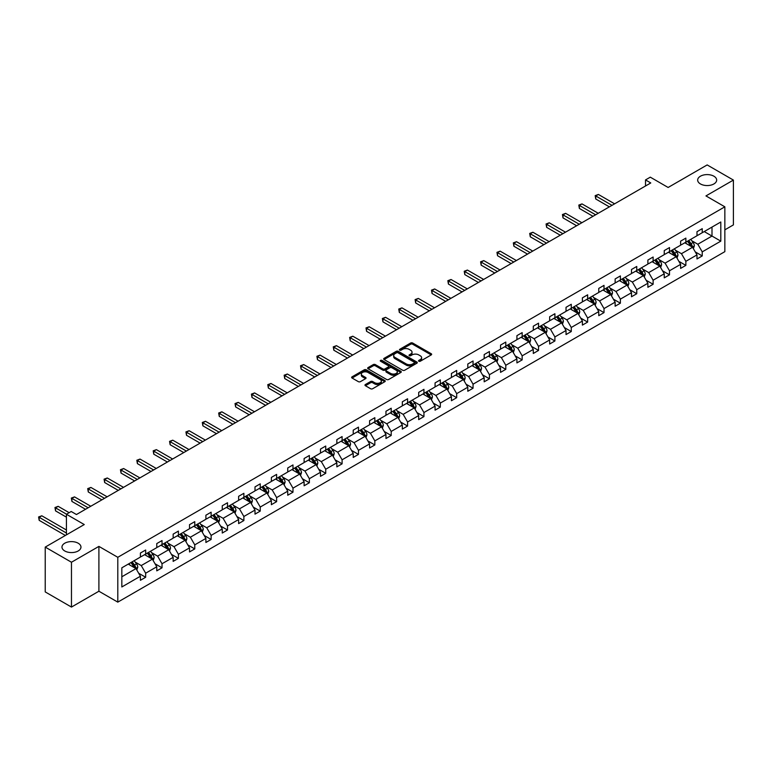<?xml version="1.0" encoding="UTF-8"?>
<svg xmlns="http://www.w3.org/2000/svg" width="772" height="772" viewBox="0 0 772 772"><rect width="100%" height="100%" fill="white"/><g stroke="black" fill="none" stroke-linecap="round" stroke-linejoin="round"><path stroke-width="1.16" d="M78.184 543.218A9.496 5.481 0 0 0 67.83 542.031A9.496 5.481 0 0 0 61.972 547.097A9.496 5.481 0 0 0 64.751 550.967A9.496 5.481 0 0 0 75.096 552.163A9.496 5.481 0 0 0 80.963 547.097A9.496 5.481 0 0 0 78.184 543.218M713.878 176.199A9.496 5.481 0 0 0 703.533 175.012A9.496 5.481 0 0 0 697.666 180.079A9.496 5.481 0 0 0 700.455 183.948A9.496 5.481 0 0 0 710.8 185.145A9.496 5.481 0 0 0 716.667 180.079A9.496 5.481 0 0 0 713.878 176.199M418.829 361.238A1.023 0.589 0 0 0 420.277 361.238L431.22 354.917A1.457 0.84 0 0 0 431.644 354.329A1.457 0.84 0 0 0 431.22 353.73L412.682 343.029A1.457 0.84 0 0 0 410.617 343.029L399.674 349.349A1.023 0.589 0 0 0 401.112 350.179L402.53 349.359A4.661 2.692 0 0 1 409.121 349.359L410.665 350.256A4.661 2.692 0 0 1 412.036 352.157A4.661 2.692 0 0 1 410.665 354.058L409.257 354.879A1.023 0.589 0 0 0 410.694 355.709L412.113 354.888A4.661 2.692 0 0 1 418.704 354.888L420.248 355.786A4.661 2.692 0 0 1 421.618 357.687A4.661 2.692 0 0 1 420.248 359.588L418.829 360.408A1.023 0.589 0 0 0 418.829 361.238L418.829 360.408M724.85 229.844L733.4 224.903L733.4 180.079L707.162 164.928L668.127 187.471L650.294 177.164L645.517 179.924L645.517 185.984M71.468 607.072L98.903 591.227L98.903 546.393L71.468 562.238L71.468 607.072L45.23 591.921L45.23 547.097L84.264 524.555L66.431 514.258L66.431 534.851M71.468 562.238L45.23 547.097M365.397 384.533A1.457 0.84 0 0 0 364.973 385.132A1.457 0.84 0 0 0 365.397 385.72L370.599 388.731A1.457 0.84 0 0 0 372.664 388.731L384.813 381.706A1.457 0.84 0 0 0 385.247 381.117A1.457 0.84 0 0 0 384.813 380.519L366.275 369.817A1.457 0.84 0 0 0 364.22 369.817L352.061 376.832A1.457 0.84 0 0 0 351.636 377.431A1.457 0.84 0 0 0 352.061 378.019L358.343 381.648A1.457 0.84 0 0 0 360.408 381.648L365.61 378.647A1.457 0.84 0 0 0 366.034 378.048A1.457 0.84 0 0 0 365.61 377.46L362.493 375.655A3.899 2.248 0 0 1 361.354 374.073A3.899 2.248 0 0 1 363.757 371.988A3.899 2.248 0 0 1 368.003 372.48L380.21 379.525A3.899 2.248 0 0 1 381.349 381.117A3.899 2.248 0 0 1 378.946 383.192A3.899 2.248 0 0 1 374.7 382.709L372.664 381.532A1.457 0.84 0 0 0 370.599 381.532L365.397 384.533L365.397 385.72M66.431 514.258L71.207 511.498L76.447 514.528L650.767 182.954L645.517 179.924M98.903 546.393L117.798 557.297L724.85 206.819L724.85 251.653L117.798 602.131L117.798 557.297M733.4 180.079L705.955 195.914L724.85 206.819M402.637 370.232A1.457 0.84 0 0 0 404.692 370.232L416.851 363.216A1.457 0.84 0 0 0 417.276 362.618A1.457 0.84 0 0 0 416.851 362.029L398.313 351.318A1.457 0.84 0 0 0 396.248 351.318L384.099 358.343A1.457 0.84 0 0 0 383.665 358.932A1.457 0.84 0 0 0 384.099 359.53L402.637 370.232M380.953 361.46A1.023 0.589 0 0 1 381.986 361.605L381.986 360.389L400.832 371.274A1.457 0.84 0 0 1 401.257 371.872A1.457 0.84 0 0 1 400.832 372.461L388.683 379.477A1.457 0.84 0 0 1 386.618 379.477L368.08 368.775L373.281 365.793L373.281 364.587L368.08 367.588A1.457 0.84 0 0 0 367.655 368.176A1.457 0.84 0 0 0 368.08 368.775L368.08 367.588M373.281 365.793A1.457 0.84 0 0 1 375.337 365.793L375.337 364.587A1.457 0.84 0 0 0 373.281 364.587M375.337 364.587L382.864 368.929A1.457 0.84 0 0 0 384.919 368.929L388.374 366.932A1.457 0.84 0 0 0 388.798 366.333A1.457 0.84 0 0 0 388.374 365.745L380.538 361.219A1.023 0.589 0 0 1 381.986 360.389M121.831 567.816L140.407 557.085L140.407 553.032L145.657 550.002L145.657 554.064L156.774 547.637L156.774 543.575L162.024 540.554L162.024 544.607L173.15 538.19L173.15 534.127L178.4 531.097L178.4 535.16L189.516 528.733L189.516 524.68L194.766 521.65L194.766 525.703L205.892 519.286L205.892 515.223L211.132 512.193L211.132 516.256L222.259 509.838L222.259 505.776L227.508 502.746L227.508 506.808L238.625 500.381L238.625 496.319L243.875 493.298L243.875 497.351L255.001 490.934L255.001 486.871L260.241 483.841L260.241 487.904L271.368 481.477L271.368 477.424L276.617 474.394L276.617 478.447L287.734 472.03L287.734 467.967L292.984 464.937L292.984 469L304.11 462.582L304.11 458.52L309.36 455.49L309.36 459.552L320.476 453.125L320.476 449.072L325.726 446.042L325.726 450.095L336.853 443.678L336.853 439.615L342.092 436.585L342.092 440.648L353.219 434.221L353.219 430.168L358.469 427.138L358.469 431.191L369.585 424.774L369.585 420.711L374.835 417.681L374.835 421.744L385.961 415.326L385.961 411.264L391.201 408.234L391.201 412.296L402.328 405.869L402.328 401.816L407.577 398.786L407.577 402.839L418.694 396.422L418.694 392.359L423.944 389.329L423.944 393.392L435.07 386.965L435.07 382.912L440.31 379.882L440.31 383.945L451.437 377.518L451.437 373.455L456.686 370.425L456.686 374.488L467.803 368.07L467.803 364.008L473.053 360.978L473.053 365.04L484.179 358.613L484.179 354.56L489.429 351.53L489.429 355.583L500.546 349.166L500.546 345.103L505.795 342.073L505.795 346.136L516.922 339.709L516.922 335.656L522.162 332.626L522.162 336.688L533.288 330.262L533.288 326.199L538.538 323.178L538.538 327.232L549.654 320.814L549.654 316.752L554.904 313.721L554.904 317.784L566.03 311.357L566.03 307.304L571.27 304.274L571.27 308.327L582.397 301.91L582.397 297.847L587.646 294.817L587.646 298.88L598.763 292.463L598.763 288.4L604.013 285.37L604.013 289.432L615.139 283.006L615.139 278.953L620.389 275.922L620.389 279.975L631.506 273.558L631.506 269.496L636.755 266.465L636.755 270.528L647.882 264.101L647.882 260.048L653.122 257.018L653.122 261.071L664.248 254.654L664.248 250.591L669.498 247.561L669.498 251.624L680.614 245.206L680.614 241.144L685.864 238.114L685.864 242.176L696.991 235.75L696.991 231.696L702.231 228.666L702.231 232.719L720.807 221.998L720.807 241.144L702.231 251.865L702.231 255.928L696.991 258.958L696.991 254.895L685.864 261.322L685.864 265.375L680.614 268.405L680.614 264.352L669.498 270.769L669.498 274.832L664.248 277.862L664.248 273.799L653.122 280.217L653.122 284.279L647.882 287.309L647.882 283.247L636.755 289.674L636.755 293.727L631.506 296.757L631.506 292.704L620.389 299.121L620.389 303.184L615.139 306.214L615.139 302.151L604.013 308.578L604.013 312.631L598.763 315.661L598.763 311.598L587.646 318.025L587.646 322.088L582.397 325.108L582.397 321.055L571.27 327.473L571.27 331.535L566.03 334.565L566.03 330.503L554.904 336.93L554.904 340.983L549.654 344.013L549.654 339.96L538.538 346.377L538.538 350.44L533.288 353.47L533.288 349.407L522.162 355.834L522.162 359.887L516.922 362.917L516.922 358.855L505.795 365.281L505.795 369.344L500.546 372.365L500.546 368.312L489.429 374.729L489.429 378.791L484.179 381.822L484.179 377.759L473.053 384.186L473.053 388.239L467.803 391.269L467.803 387.216L456.686 393.633L456.686 397.696L451.437 400.726L451.437 396.663L440.31 403.08L440.31 407.143L435.07 410.173L435.07 406.111L423.944 412.537L423.944 416.59L418.694 419.621L418.694 415.568L407.577 421.985L407.577 426.048L402.328 429.078L402.328 425.015L391.201 431.442L391.201 435.495L385.961 438.525L385.961 434.472L374.835 440.889L374.835 444.952L369.585 447.982L369.585 443.919L358.469 450.337L358.469 454.399L353.219 457.429L353.219 453.367L342.092 459.794L342.092 463.847L336.853 466.877L336.853 462.824L325.726 469.241L325.726 473.304L320.476 476.334L320.476 472.271L309.36 478.698L309.36 482.751L304.11 485.781L304.11 481.718L292.984 488.145L292.984 492.208L287.734 495.238L287.734 491.175L276.617 497.593L276.617 501.655L271.368 504.685L271.368 500.623L260.241 507.05L260.241 511.103L255.001 514.133L255.001 510.08L243.875 516.497L243.875 520.56L238.625 523.59L238.625 519.527L227.508 525.954L227.508 530.007L222.259 533.037L222.259 528.974L211.132 535.401L211.132 539.464L205.892 542.484L205.892 538.431L194.766 544.849L194.766 548.911L189.516 551.941L189.516 547.879L178.4 554.306L178.4 558.359L173.15 561.389L173.15 557.336L162.024 563.753L162.024 567.816L156.774 570.846L156.774 566.783L145.657 573.2L145.657 577.263L140.407 580.293L140.407 576.23L121.831 586.961L121.831 567.816M144.605 554.663L152.374 559.15L141.247 565.567L135.177 562.064M141.247 565.567L145.657 573.2M152.374 559.15L156.774 566.783M140.407 556.12L141.247 556.602L145.657 554.064M160.972 545.215L168.74 549.703L157.613 556.12L151.544 552.617M157.613 556.12L162.024 563.753M168.74 549.703L173.15 557.336M156.774 546.673L157.613 547.155L162.024 544.607M177.348 535.768L185.116 540.246L173.989 546.673L167.91 543.16M173.989 546.673L178.4 554.306M185.116 540.246L189.516 547.879M173.15 537.216L173.989 537.698L178.4 535.16M193.714 526.311L201.482 530.798L190.356 537.216L184.286 533.713M190.356 537.216L194.766 544.849M201.482 530.798L205.892 538.431M189.516 527.768L190.356 528.251L194.766 525.703M210.09 516.864L217.849 521.341L206.732 527.768L200.652 524.256M206.732 527.768L211.132 535.401M217.849 521.341L222.259 528.974M205.892 518.311L206.732 518.803L211.132 516.256M226.457 507.407L234.225 511.894L223.098 518.311L217.029 514.808M223.098 518.311L227.508 525.954M234.225 511.894L238.625 519.527M222.259 508.864L223.098 509.346L227.508 506.808M242.823 497.959L250.591 502.447L239.465 508.864L233.395 505.361M239.465 508.864L243.875 516.497M250.591 502.447L255.001 510.08M238.625 499.416L239.465 499.899L243.875 497.351M259.199 488.512L266.958 492.99L255.841 499.416L249.761 495.904M255.841 499.416L260.241 507.05M266.958 492.99L271.368 500.623M255.001 489.959L255.841 490.452L260.241 487.904M275.565 479.055L283.334 483.542L272.207 489.959L266.137 486.457M272.207 489.959L276.617 497.593M283.334 483.542L287.734 491.175M271.368 480.512L272.207 480.995L276.617 478.447M291.932 469.608L299.7 474.085L288.574 480.512L282.504 477.009M288.574 480.512L292.984 488.145M299.7 474.085L304.11 481.718M287.734 471.065L288.574 471.547L292.984 469M308.308 460.151L316.066 464.638L304.95 471.065L298.87 467.552M304.95 471.065L309.36 478.698M316.066 464.638L320.476 472.271M304.11 461.608L304.95 462.09L309.36 459.552M324.674 450.703L332.442 455.19L321.316 461.608L315.246 458.105M321.316 461.608L325.726 469.241M332.442 455.19L336.853 462.824M320.476 452.16L321.316 452.643L325.726 450.095M341.041 441.256L348.809 445.733L337.692 452.16L331.613 448.648M337.692 452.16L342.092 459.794M348.809 445.733L353.219 453.367M336.853 442.703L337.692 443.196L342.092 440.648M357.417 431.799L365.185 436.286L354.058 442.703L347.989 439.2M354.058 442.703L358.469 450.337M365.185 436.286L369.585 443.919M353.219 433.256L354.058 433.739L358.469 431.191M373.783 422.352L381.551 426.829L370.425 433.256L364.355 429.753M370.425 433.256L374.835 440.889M381.551 426.829L385.961 434.472M369.585 423.809L370.425 424.291L374.835 421.744M390.159 412.895L397.918 417.382L386.801 423.809L380.721 420.296M386.801 423.809L391.201 431.442M397.918 417.382L402.328 425.015M385.961 414.352L386.801 414.834L391.201 412.296M406.526 403.447L414.294 407.934L403.167 414.352L397.097 410.849M403.167 414.352L407.577 421.985M414.294 407.934L418.694 415.568M402.328 404.904L403.167 405.387L407.577 402.839M422.892 394L430.66 398.477L419.534 404.904L413.464 401.392M419.534 404.904L423.944 412.537M430.66 398.477L435.07 406.111M418.694 395.447L419.534 395.94L423.944 393.392M439.268 384.543L447.027 389.03L435.91 395.447L429.83 391.944M435.91 395.447L440.31 403.08M447.027 389.03L451.437 396.663M435.07 386L435.91 386.483L440.31 383.945M455.634 375.095L463.403 379.583L452.276 386L446.206 382.497M452.276 386L456.686 393.633M463.403 379.583L467.803 387.216M451.437 376.553L452.276 377.035L456.686 374.488M472.001 365.648L479.769 370.126L468.643 376.553L462.573 373.04M468.643 376.553L473.053 384.186M479.769 370.126L484.179 377.759M467.803 367.096L468.643 367.578L473.053 365.04M488.377 356.191L496.145 360.678L485.019 367.096L478.939 363.593M485.019 367.096L489.429 374.729M496.145 360.678L500.546 368.312M484.179 357.648L485.019 358.131L489.429 355.583M504.743 346.744L512.511 351.221L501.385 357.648L495.315 354.136M501.385 357.648L505.795 365.281M512.511 351.221L516.922 358.855M500.546 348.191L501.385 348.683L505.795 346.136M521.119 337.287L528.878 341.774L517.761 348.191L511.682 344.688M517.761 348.191L522.162 355.834M528.878 341.774L533.288 349.407M516.922 338.744L517.761 339.226L522.162 336.688M537.486 327.839L545.254 332.327L534.127 338.744L528.058 335.241M534.127 338.744L538.538 346.377M545.254 332.327L549.654 339.96M533.288 329.297L534.127 329.779L538.538 327.232M553.852 318.392L561.62 322.87L550.494 329.297L544.424 325.784M550.494 329.297L554.904 336.93M561.62 322.87L566.03 330.503M549.654 319.84L550.494 320.322L554.904 317.784M570.228 308.935L577.987 313.422L566.87 319.84L560.79 316.337M566.87 319.84L571.27 327.473M577.987 313.422L582.397 321.055M566.03 310.392L566.87 310.875L571.27 308.327M586.595 299.488L594.363 303.965L583.236 310.392L577.167 306.889M583.236 310.392L587.646 318.025M594.363 303.965L598.763 311.598M582.397 300.935L583.236 301.427L587.646 298.88M602.961 290.031L610.729 294.518L599.603 300.935L593.533 297.432M599.603 300.935L604.013 308.578M610.729 294.518L615.139 302.151M598.763 291.488L599.603 291.97L604.013 289.432M619.337 280.583L627.096 285.071L615.979 291.488L609.899 287.985M615.979 291.488L620.389 299.121M627.096 285.071L631.506 292.704M615.139 282.041L615.979 282.523L620.389 279.975M635.703 271.136L643.472 275.614L632.345 282.041L626.275 278.528M632.345 282.041L636.755 289.674M643.472 275.614L647.882 283.247M631.506 272.584L632.345 273.076L636.755 270.528M652.079 261.679L659.838 266.166L648.721 272.584L642.642 269.081M648.721 272.584L653.122 280.217M659.838 266.166L664.248 273.799M647.882 263.136L648.721 263.619L653.122 261.071M668.446 252.232L676.214 256.709L665.088 263.136L659.018 259.633M665.088 263.136L669.498 270.769M676.214 256.709L680.614 264.352M664.248 253.689L665.088 254.171L669.498 251.624M684.812 242.775L692.581 247.262L681.454 253.689L675.384 250.176M681.454 253.689L685.864 261.322M692.581 247.262L696.991 254.895M680.614 244.232L681.454 244.714L685.864 242.176M704.228 231.571L711.996 236.058L697.83 244.232L691.751 240.729M697.83 244.232L702.231 251.865M720.807 241.144L711.996 236.058L711.996 227.084L720.807 221.998M98.903 591.227L117.798 602.131M696.991 234.785L697.83 235.267L702.231 232.719M121.831 576.781L135.997 568.597L128.239 564.12M135.997 568.597L140.407 576.23M695.254 251.894L702.231 255.928M678.887 261.351L685.864 265.375M662.521 270.798L669.498 274.832M646.145 280.255L653.122 284.279M629.778 289.703L636.755 293.727M613.402 299.15L620.389 303.184M597.036 308.607L604.013 312.631M580.669 318.054L587.646 322.088M564.293 327.502L571.27 331.535M547.927 336.959L554.904 340.983M531.561 346.406L538.538 350.44M515.185 355.863L522.162 359.887M498.818 365.31L505.795 369.344M482.442 374.758L489.429 378.791M466.076 384.215L473.053 388.239M449.709 393.662L456.686 397.696M433.333 403.119L440.31 407.143M416.967 412.566L423.944 416.59M400.6 422.014L407.577 426.048M384.224 431.471L391.201 435.495M367.858 440.918L374.835 444.952M351.482 450.375L358.469 454.399M335.116 459.822L342.092 463.847M318.749 469.27L325.726 473.304M302.373 478.727L309.36 482.751M286.007 488.174L292.984 492.208M269.64 497.622L276.617 501.655M253.264 507.079L260.241 511.103M236.898 516.526L243.875 520.56M220.531 525.983L227.508 530.007M204.155 535.43L211.132 539.464M187.789 544.878L194.766 548.911M171.413 554.335L178.4 558.359M155.047 563.782L162.024 567.816M138.68 573.239L145.657 577.263M419.244 361.383L420.248 360.804A4.661 2.692 0 0 0 421.618 358.893L421.618 357.687M412.036 352.157L412.036 353.364A4.661 2.692 0 0 1 410.665 355.265L409.662 355.853M431.22 353.73L431.22 354.917L412.682 344.235A1.457 0.84 0 0 0 410.617 344.235L400.079 350.324M416.851 362.029L416.851 363.216L398.313 352.534A1.457 0.84 0 0 0 396.248 352.534L384.118 359.54M414.274 363.033A1.023 0.589 0 0 0 414.274 362.203L398.005 352.814A1.023 0.589 0 0 0 396.557 352.814L395.061 353.673A4.661 2.692 0 0 0 393.701 355.574A4.661 2.692 0 0 0 395.061 357.475L406.188 363.901A4.661 2.692 0 0 0 412.779 363.901L414.274 363.033L414.274 364.249A1.023 0.589 0 0 0 414.574 363.834L414.574 362.618M393.701 355.574L393.701 356.789A4.661 2.692 0 0 0 395.061 358.69L395.061 357.475M414.274 364.249L412.779 365.108A4.661 2.692 0 0 1 406.188 365.108L395.061 358.69M375.337 365.793L382.864 370.135A1.457 0.84 0 0 0 384.919 370.135L388.374 368.147A1.457 0.84 0 0 0 388.798 367.549L388.798 366.333M381.986 361.605L400.813 372.471M390.661 373.426A3.899 2.248 0 0 0 394.907 373.918A3.899 2.248 0 0 0 397.31 371.834A3.899 2.248 0 0 0 396.171 370.251L391.867 367.762A1.457 0.84 0 0 0 389.812 367.762L386.357 369.759A1.457 0.84 0 0 0 385.932 370.348A1.457 0.84 0 0 0 386.357 370.946L390.661 373.426L390.661 374.642A3.899 2.248 0 0 0 394.907 375.124A3.899 2.248 0 0 0 397.31 373.05L397.31 371.834M385.932 370.348L385.932 371.564A1.457 0.84 0 0 0 386.357 372.162L386.357 370.946M390.661 374.642L386.357 372.162M381.349 381.117L381.349 382.323A3.899 2.248 0 0 1 378.946 384.408A3.899 2.248 0 0 1 374.7 383.916L372.664 382.748A1.457 0.84 0 0 0 370.599 382.748L365.417 385.739M361.354 374.073L361.354 375.279A3.899 2.248 0 0 0 362.493 376.871L362.493 375.655M365.61 377.46L365.61 378.647L362.493 376.871M384.813 380.519L384.813 381.706L366.275 371.033A1.457 0.84 0 0 0 364.22 371.033L352.08 378.039L352.061 376.832M693.381 248.642L694.346 245.853A3.937 2.268 -120 0 0 693.092 242.505L690.728 239.359M686.511 243.759L685.488 242.389M614.608 203.827L598.377 194.447L595.752 195.963L595.752 198.993L609.369 206.857M692.001 246.924L692.223 246.027A3.937 2.268 -120 0 0 691.094 243.662L688.74 240.517M687.755 241.086L690.342 244.541A2.007 1.158 60 0 1 690.708 245.149L692.223 246.027M687.476 241.24L689.83 244.386A3.937 2.268 60 0 1 690.815 246.239M595.752 198.993L595.183 195.634L611.993 205.342M595.183 195.634L598.377 194.447M677.005 258.099L677.97 255.31A3.937 2.268 -120 0 0 676.716 251.962L674.361 248.816M670.135 253.206L669.112 251.846M598.242 213.275L582.011 203.905L579.386 205.42L579.386 208.45L592.992 216.305M675.625 256.381L675.847 255.474A3.937 2.268 -120 0 0 674.728 253.11L672.364 249.964M671.379 250.533L673.975 253.998A2.007 1.158 60 0 1 674.342 254.606L675.847 255.474M671.109 250.688L673.464 253.834A3.937 2.268 60 0 1 674.448 255.696M579.386 208.45L578.807 205.082L595.617 214.79M578.807 205.082L582.011 203.905M660.639 267.546L661.604 264.757A3.937 2.268 -120 0 0 660.349 261.409L657.995 258.263M653.768 262.654L652.745 261.293M581.876 222.722L565.635 213.352L563.02 214.867L563.02 217.897L576.626 225.752M659.259 265.829L659.481 264.931A3.937 2.268 -120 0 0 658.352 262.557L655.997 259.421M655.013 259.981L657.609 263.445A2.007 1.158 60 0 1 657.966 264.053L659.481 264.931M654.743 260.145L657.097 263.291A3.937 2.268 60 0 1 658.072 265.143M563.02 217.897L562.441 214.539L579.251 224.237M562.441 214.539L565.635 213.352M644.263 276.994L645.228 274.214A3.937 2.268 -120 0 0 643.973 270.866L641.619 267.72M637.392 272.111L636.379 270.75M565.5 232.179L549.268 222.809L546.644 224.324L546.644 227.344L560.26 235.209M642.893 275.276L643.105 274.378A3.937 2.268 -120 0 0 641.986 272.014L639.631 268.868M638.647 269.438L641.233 272.902A2.007 1.158 60 0 1 641.6 273.51L643.105 274.378M638.367 269.592L640.721 272.738A3.937 2.268 60 0 1 641.706 274.6M546.644 227.344L546.065 223.986L562.875 233.694M546.065 223.986L549.268 222.809M627.897 286.451L628.862 283.662A3.937 2.268 -120 0 0 627.607 280.313L625.252 277.167M621.026 281.558L620.003 280.197M549.133 241.626L532.902 232.256L530.277 233.771L530.277 236.801L543.884 244.656M626.517 284.733L626.739 283.826A3.937 2.268 -120 0 0 625.609 281.462L623.255 278.316M622.271 278.885L624.866 282.349A2.007 1.158 60 0 1 625.233 282.957L626.739 283.826M622 279.049L624.355 282.195A3.937 2.268 60 0 1 625.339 284.048M530.277 236.801L529.698 233.434L546.508 243.141M529.698 233.434L532.902 232.256M611.53 295.898L612.495 293.109A3.937 2.268 -120 0 0 611.241 289.761L608.886 286.615M604.659 291.015L603.636 289.645M532.767 251.083L516.526 241.704L513.911 243.219L513.911 246.249L527.517 254.104M610.15 294.18L610.372 293.283A3.937 2.268 -120 0 0 609.243 290.919L606.888 287.773M605.904 288.342L608.5 291.797A2.007 1.158 60 0 1 608.857 292.405L610.372 293.283M605.624 288.496L607.989 291.642A3.937 2.268 60 0 1 608.963 293.495M513.911 246.249L513.332 242.89L530.142 252.598M513.332 242.89L516.526 241.704M595.154 305.355L596.119 302.566A3.937 2.268 -120 0 0 594.865 299.218L592.51 296.072M588.283 300.462L587.26 299.102M516.391 260.531L500.159 251.161L497.535 252.676L497.535 255.706L511.141 263.561M593.784 303.637L593.996 302.73A3.937 2.268 -120 0 0 592.877 300.366L590.522 297.22M589.528 297.789L592.124 301.254A2.007 1.158 60 0 1 592.491 301.862L593.996 302.73M589.258 297.944L591.613 301.09A3.937 2.268 60 0 1 592.597 302.952M497.535 255.706L496.956 252.338L513.766 262.046M496.956 252.338L500.159 251.161M578.788 314.802L579.753 312.013A3.937 2.268 -120 0 0 578.498 308.665L576.144 305.519M571.917 309.91L570.894 308.549M500.024 269.978L483.793 260.608L481.168 262.123L481.168 265.153L494.775 273.008M577.408 313.085L577.63 312.178A3.937 2.268 -120 0 0 576.501 309.813L574.146 306.667M573.162 307.237L575.758 310.701A2.007 1.158 60 0 1 576.124 311.309L577.63 312.178M572.892 307.401L575.246 310.547A3.937 2.268 60 0 1 576.221 312.399M481.168 265.153L480.589 261.795L497.4 271.493M480.589 261.795L483.793 260.608M562.421 324.25L563.386 321.47A3.937 2.268 -120 0 0 562.132 318.112L559.768 314.976M555.551 319.367L554.528 317.996M483.648 279.435L467.417 270.065L464.792 271.57L464.792 274.6L478.408 282.465M561.041 322.532L561.263 321.635A3.937 2.268 -120 0 0 560.134 319.27L557.78 316.124M556.795 316.694L559.382 320.148A2.007 1.158 60 0 1 559.748 320.766L561.263 321.635M556.515 316.848L558.87 319.994A3.937 2.268 60 0 1 559.854 321.856M464.792 274.6L464.223 271.242L481.033 280.95M464.223 271.242L467.417 270.065M546.045 333.707L547.01 330.918A3.937 2.268 -120 0 0 545.756 327.569L543.401 324.423M539.174 328.814L538.152 327.453M467.282 288.882L451.051 279.512L448.426 281.027L448.426 284.057L462.032 291.912M544.665 331.989L544.887 331.082A3.937 2.268 -120 0 0 543.768 328.718L541.404 325.572M540.419 326.141L543.015 329.605A2.007 1.158 60 0 1 543.382 330.213L544.887 331.082M540.149 326.305L542.504 329.451A3.937 2.268 60 0 1 543.488 331.304M448.426 284.057L447.847 280.69L464.657 290.397M447.847 280.69L451.051 279.512M529.679 343.154L530.644 340.365A3.937 2.268 -120 0 0 529.389 337.017L527.035 333.871M522.808 338.271L521.785 336.901M450.916 298.339L434.684 288.96L432.059 290.475L432.059 293.505L445.666 301.36M528.299 341.436L528.521 340.539A3.937 2.268 -120 0 0 527.392 338.175L525.037 335.029M524.053 335.598L526.649 339.053A2.007 1.158 60 0 1 527.006 339.661L528.521 340.539M523.783 335.752L526.137 338.898A3.937 2.268 60 0 1 527.112 340.751M432.059 293.505L431.48 290.147L448.291 299.845M431.48 290.147L434.684 288.96M513.312 352.611L514.277 349.822A3.937 2.268 -120 0 0 513.013 346.474L510.659 343.328M506.432 347.718L505.419 346.358M434.539 307.787L418.308 298.417L415.683 299.932L415.683 302.962L429.3 310.817M511.933 350.893L512.154 349.986A3.937 2.268 -120 0 0 511.025 347.622L508.671 344.476M507.687 345.045L510.273 348.51A2.007 1.158 60 0 1 510.639 349.118L512.154 349.986M507.407 345.2L509.761 348.346A3.937 2.268 60 0 1 510.746 350.208M415.683 302.962L415.104 299.594L431.915 309.302M415.104 299.594L418.308 298.417M496.936 362.058L497.901 359.269A3.937 2.268 -120 0 0 496.647 355.921L494.292 352.775M490.066 357.166L489.043 355.805M418.173 317.234L401.942 307.864L399.317 309.379L399.317 312.409L412.923 320.264M495.556 360.341L495.778 359.434A3.937 2.268 -120 0 0 494.659 357.069L492.295 353.923M491.31 354.493L493.906 357.957A2.007 1.158 60 0 1 494.273 358.565L495.778 359.434M491.04 354.657L493.395 357.803A3.937 2.268 60 0 1 494.379 359.655M399.317 312.409L398.738 309.051L415.548 318.749M398.738 309.051L401.942 307.864M480.57 371.506L481.535 368.717A3.937 2.268 -120 0 0 480.28 365.368L477.926 362.232M473.699 366.623L472.676 365.252M401.807 326.691L385.566 317.311L382.951 318.826L382.951 321.856L396.557 329.721M479.19 369.788L479.412 368.891A3.937 2.268 -120 0 0 478.283 366.526L475.928 363.38M474.944 363.95L477.54 367.404A2.007 1.158 60 0 1 477.897 368.012L479.412 368.891M474.674 364.104L477.028 367.25A3.937 2.268 60 0 1 478.003 369.113M382.951 321.856L382.372 318.498L399.182 328.206M382.372 318.498L385.566 317.311M464.194 380.963L465.159 378.174A3.937 2.268 -120 0 0 463.904 374.825L461.55 371.679M457.323 376.07L456.31 374.709M385.431 336.138L369.199 326.768L366.575 328.283L366.575 331.313L380.191 339.169M462.824 379.245L463.036 378.338A3.937 2.268 -120 0 0 461.917 375.974L459.562 372.828M458.578 373.397L461.164 376.861A2.007 1.158 60 0 1 461.531 377.469L463.036 378.338M458.298 373.561L460.652 376.697A3.937 2.268 60 0 1 461.637 378.56M366.575 331.313L365.996 327.946L382.806 337.653M365.996 327.946L369.199 326.768M447.828 390.41L448.793 387.621A3.937 2.268 -120 0 0 447.538 384.273L445.183 381.127M440.957 385.527L439.934 384.157M369.064 345.586L352.833 336.216L350.208 337.731L350.208 340.761L363.815 348.616M446.448 388.692L446.67 387.795A3.937 2.268 -120 0 0 445.54 385.431L443.186 382.285M442.202 382.854L444.797 386.309A2.007 1.158 60 0 1 445.164 386.917L446.67 387.795M441.931 383.008L444.286 386.154A3.937 2.268 60 0 1 445.261 388.007M350.208 340.761L349.629 337.403L366.439 347.101M349.629 337.403L352.833 336.216M431.461 399.857L432.426 397.078A3.937 2.268 -120 0 0 431.172 393.73L428.807 390.584M424.59 394.974L423.567 393.614M352.688 355.043L336.457 345.673L333.832 347.188L333.832 350.218L347.448 358.073M430.081 398.149L430.303 397.242A3.937 2.268 -120 0 0 429.174 394.878L426.82 391.732M425.835 392.301L428.421 395.766A2.007 1.158 60 0 1 428.788 396.374L430.303 397.242M425.555 392.456L427.92 395.602A3.937 2.268 60 0 1 428.894 397.464M333.832 350.218L333.263 346.85L350.073 356.558M333.263 346.85L336.457 345.673M415.085 409.314L416.05 406.526A3.937 2.268 -120 0 0 414.796 403.177L412.441 400.031M408.214 404.422L407.191 403.061M336.322 364.49L320.09 355.12L317.466 356.635L317.466 359.665L331.072 367.52M413.715 407.597L413.927 406.69A3.937 2.268 -120 0 0 412.808 404.325L410.453 401.179M409.459 401.749L412.055 405.213A2.007 1.158 60 0 1 412.422 405.821L413.927 406.69M409.189 401.913L411.544 405.059A3.937 2.268 60 0 1 412.528 406.912M317.466 359.665L316.887 356.297L333.697 366.005M316.887 356.297L320.09 355.12M398.719 418.762L399.684 415.973A3.937 2.268 -120 0 0 398.429 412.624L396.075 409.478M391.848 413.879L390.825 412.509M319.955 373.947L303.724 364.567L301.099 366.082L301.099 369.113L314.706 376.977M397.339 417.044L397.561 416.147A3.937 2.268 -120 0 0 396.432 413.782L394.077 410.636M393.093 411.206L395.689 414.66A2.007 1.158 60 0 1 396.046 415.268L397.561 416.147M392.823 411.36L395.177 414.506A3.937 2.268 60 0 1 396.152 416.359M301.099 369.113L300.52 365.754L317.331 375.462M300.52 365.754L303.724 364.567M382.352 428.219L383.317 425.43A3.937 2.268 -120 0 0 382.063 422.081L379.699 418.935M375.481 423.326L374.459 421.966M303.579 383.394L287.348 374.024L284.723 375.539L284.723 378.57L298.339 386.425M380.972 426.501L381.194 425.594A3.937 2.268 -120 0 0 380.065 423.23L377.711 420.084M376.726 420.653L379.313 424.118A2.007 1.158 60 0 1 379.679 424.725L381.194 425.594M376.447 420.808L378.801 423.953A3.937 2.268 60 0 1 379.785 425.816M284.723 378.57L284.154 375.202L300.964 384.91M284.154 375.202L287.348 374.024M365.976 437.666L366.941 434.877A3.937 2.268 -120 0 0 365.687 431.529L363.332 428.383M359.105 432.774L358.083 431.413M287.213 392.842L270.982 383.472L268.357 384.987L268.357 388.017L281.963 395.872M364.596 435.948L364.818 435.051A3.937 2.268 -120 0 0 363.699 432.677L361.335 429.541M360.35 430.1L362.946 433.565A2.007 1.158 60 0 1 363.313 434.173L364.818 435.051M360.08 430.265L362.435 433.41A3.937 2.268 60 0 1 363.419 435.263M268.357 388.017L267.778 384.659L284.588 394.357M267.778 384.659L270.982 383.472M349.61 447.113L350.575 444.334A3.937 2.268 -120 0 0 349.32 440.986L346.966 437.84M342.739 442.231L341.716 440.87M270.847 402.299L254.606 392.929L251.99 394.444L251.99 397.464L265.597 405.329M348.23 445.405L348.452 444.498A3.937 2.268 -120 0 0 347.323 442.134L344.968 438.988M343.984 439.558L346.58 443.022A2.007 1.158 60 0 1 346.937 443.63L348.452 444.498M343.714 439.712L346.068 442.858A3.937 2.268 60 0 1 347.043 444.72M251.99 397.464L251.411 394.106L268.222 403.814M251.411 394.106L254.606 392.929M333.234 456.57L334.199 453.782A3.937 2.268 -120 0 0 332.944 450.433L330.59 447.287M326.363 451.678L325.35 450.317M254.47 411.746L238.239 402.376L235.614 403.891L235.614 406.921L249.231 414.776M331.863 454.853L332.076 453.946A3.937 2.268 -120 0 0 330.956 451.581L328.602 448.435M327.618 449.005L330.204 452.469A2.007 1.158 60 0 1 330.57 453.077L332.076 453.946M327.338 449.169L329.692 452.315A3.937 2.268 60 0 1 330.677 454.168M235.614 406.921L235.035 403.553L251.846 413.261M235.035 403.553L238.239 402.376M316.867 466.018L317.832 463.229A3.937 2.268 -120 0 0 316.578 459.88L314.223 456.734M309.997 461.135L308.974 459.765M238.104 421.203L221.873 411.823L219.248 413.338L219.248 416.369L232.855 424.224M315.487 464.3L315.709 463.403A3.937 2.268 -120 0 0 314.58 461.038L312.226 457.892M311.241 458.462L313.837 461.917A2.007 1.158 60 0 1 314.204 462.524L315.709 463.403M310.971 458.616L313.326 461.762A3.937 2.268 60 0 1 314.3 463.615M219.248 416.369L218.669 413.01L235.479 422.718M218.669 413.01L221.873 411.823M300.501 475.475L301.466 472.686A3.937 2.268 -120 0 0 300.212 469.337L297.857 466.192M293.63 470.582L292.607 469.222M221.738 430.651L205.497 421.28L202.882 422.795L202.882 425.826L216.488 433.681M299.121 473.757L299.343 472.85A3.937 2.268 -120 0 0 298.214 470.486L295.859 467.34M294.875 467.909L297.471 471.374A2.007 1.158 60 0 1 297.828 471.981L299.343 472.85M294.595 468.064L296.959 471.209A3.937 2.268 60 0 1 297.934 473.072M202.882 425.826L202.303 422.458L219.113 432.166M202.303 422.458L205.497 421.28M284.125 484.922L285.09 482.133A3.937 2.268 -120 0 0 283.835 478.785L281.481 475.639M277.254 480.03L276.231 478.669M205.362 440.098L189.13 430.728L186.506 432.243L186.506 435.273L200.112 443.128M282.755 483.204L282.967 482.307A3.937 2.268 -120 0 0 281.848 479.933L279.493 476.797M278.499 477.357L281.095 480.821A2.007 1.158 60 0 1 281.462 481.429L282.967 482.307M278.229 477.521L280.583 480.666A3.937 2.268 60 0 1 281.568 482.519M186.506 435.273L185.927 431.915L202.737 441.613M185.927 431.915L189.13 430.728M267.759 494.369L268.724 491.59A3.937 2.268 -120 0 0 267.469 488.242L265.114 485.096M260.888 489.487L259.865 488.126M188.995 449.555L172.764 440.185L170.139 441.7L170.139 444.72L183.746 452.585M266.379 492.652L266.601 491.754A3.937 2.268 -120 0 0 265.471 489.39L263.117 486.244M262.133 486.814L264.728 490.278A2.007 1.158 60 0 1 265.095 490.886L266.601 491.754M261.862 486.968L264.217 490.114A3.937 2.268 60 0 1 265.192 491.976M170.139 444.72L169.56 441.362L186.37 451.07M169.56 441.362L172.764 440.185M251.392 503.827L252.357 501.038A3.937 2.268 -120 0 0 251.103 497.689L248.738 494.543M244.521 498.934L243.498 497.573M172.619 459.002L156.388 449.632L153.763 451.147L153.763 454.177L167.379 462.032M250.012 502.109L250.234 501.202A3.937 2.268 -120 0 0 249.105 498.837L246.75 495.692M245.766 496.261L248.352 499.725A2.007 1.158 60 0 1 248.719 500.333L250.234 501.202M245.486 496.425L247.841 499.571A3.937 2.268 60 0 1 248.825 501.424M153.763 454.177L153.194 450.809L170.004 460.517M153.194 450.809L156.388 449.632M235.016 513.274L235.981 510.485A3.937 2.268 -120 0 0 234.727 507.136L232.372 503.991M228.145 508.391L227.122 507.021M156.253 468.459L140.022 459.079L137.397 460.594L137.397 463.625L151.003 471.48M233.636 511.556L233.858 510.659A3.937 2.268 -120 0 0 232.739 508.294L230.374 505.149M229.39 505.718L231.986 509.173A2.007 1.158 60 0 1 232.353 509.781L233.858 510.659M229.12 505.872L231.475 509.018A3.937 2.268 60 0 1 232.459 510.871M137.397 463.625L136.818 460.266L153.628 469.965M136.818 460.266L140.022 459.079M218.65 522.731L219.615 519.942A3.937 2.268 -120 0 0 218.36 516.593L216.006 513.448M211.779 517.838L210.756 516.478M139.886 477.907L123.655 468.536L121.03 470.052L121.03 473.082L134.637 480.937M217.27 521.013L217.492 520.106A3.937 2.268 -120 0 0 216.363 517.742L214.008 514.596M213.024 515.165L215.62 518.63A2.007 1.158 60 0 1 215.977 519.238L217.492 520.106M212.754 515.32L215.108 518.466A3.937 2.268 60 0 1 216.083 520.328M121.03 473.082L120.451 469.714L137.262 479.422M120.451 469.714L123.655 468.536M202.283 532.178L203.248 529.389A3.937 2.268 -120 0 0 201.984 526.041L199.63 522.895M195.403 527.286L194.39 525.925M123.51 487.354L107.279 477.984L104.654 479.499L104.654 482.529L118.27 490.384M200.903 530.461L201.125 529.553A3.937 2.268 -120 0 0 199.996 527.189L197.642 524.043M196.657 524.613L199.244 528.077A2.007 1.158 60 0 1 199.61 528.685L201.125 529.553M196.377 524.777L198.732 527.923A3.937 2.268 60 0 1 199.716 529.775M104.654 482.529L104.075 479.171L120.886 488.869M104.075 479.171L107.279 477.984M185.907 541.626L186.872 538.837A3.937 2.268 -120 0 0 185.618 535.488L183.263 532.352M179.036 536.743L178.014 535.372M107.144 496.811L90.913 487.441L88.288 488.946L88.288 491.976L101.894 499.841M184.527 539.908L184.749 539.01A3.937 2.268 -120 0 0 183.62 536.646L181.266 533.5M180.281 534.07L182.877 537.524A2.007 1.158 60 0 1 183.244 538.142L184.749 539.01M180.011 534.224L182.366 537.37A3.937 2.268 60 0 1 183.35 539.232M88.288 491.976L87.709 488.618L104.519 498.326M87.709 488.618L90.913 487.441M169.541 551.083L170.506 548.294A3.937 2.268 -120 0 0 169.251 544.945L166.897 541.799M162.67 546.19L161.647 544.829M90.778 506.258L74.537 496.888L71.921 498.403L71.921 501.433L85.528 509.288M168.161 549.365L168.383 548.458A3.937 2.268 -120 0 0 167.254 546.093L164.899 542.948M163.915 543.517L166.511 546.981A2.007 1.158 60 0 1 166.868 547.589L168.383 548.458M163.635 543.681L165.999 546.817A3.937 2.268 60 0 1 166.974 548.68M71.921 501.433L71.342 498.065L88.153 507.773M71.342 498.065L74.537 496.888M153.165 560.53L154.13 557.741A3.937 2.268 -120 0 0 152.875 554.392L150.521 551.247M146.294 555.647L145.281 554.277M69.162 512.685L58.17 506.336L55.545 507.851L55.545 510.881L66.431 517.163M151.794 558.812L152.007 557.915A3.937 2.268 -120 0 0 150.887 555.551L148.533 552.405M147.548 552.974L150.135 556.429A2.007 1.158 60 0 1 150.501 557.037L152.007 557.915M147.269 553.128L149.623 556.274A3.937 2.268 60 0 1 150.608 558.127M55.545 510.881L54.966 507.522L66.537 514.2M54.966 507.522L58.17 506.336M136.798 569.977L137.763 567.198A3.937 2.268 -120 0 0 136.509 563.849L134.154 560.704M129.928 565.094L128.905 563.734M66.431 530.007L41.804 515.793L39.179 517.308L39.179 520.338L65.379 535.459M135.418 568.269L135.64 567.362A3.937 2.268 -120 0 0 134.511 564.998L132.157 561.852M131.172 562.421L133.768 565.886A2.007 1.158 60 0 1 134.135 566.494L135.64 567.362M130.902 562.576L133.257 565.722A3.937 2.268 60 0 1 134.231 567.584M39.179 520.338L38.6 516.97L66.431 533.037M38.6 516.97L41.804 515.793M420.248 360.804L420.248 359.588M409.257 355.709L409.257 354.879M410.665 355.265L410.665 354.058M399.674 350.179L399.674 349.349M410.617 344.235L410.617 343.029M412.682 344.235L412.682 343.029M384.099 359.53L384.099 358.343M396.248 352.534L396.248 351.318M398.313 352.534L398.313 351.318M406.188 365.108L406.188 363.901M412.779 365.108L412.779 363.901M382.864 370.135L382.864 368.929M384.919 370.135L384.919 368.929M388.374 368.147L388.374 366.932M400.832 372.461L400.832 371.274M370.599 382.748L370.599 381.532M372.664 382.748L372.664 381.532M374.7 383.916L374.7 382.709M364.22 371.033L364.22 369.817M366.275 371.033L366.275 369.817M692.301 247.098L694.317 245.93M691.094 243.662L693.092 242.505M688.721 245.033L689.83 244.386M675.925 256.555L677.951 255.387M674.728 253.11L676.716 251.962M672.344 254.48L673.464 253.834M659.558 266.002L661.575 264.835M658.352 262.557L660.349 261.409M655.978 263.937L657.097 263.291M643.182 275.45L645.209 274.282M641.986 272.014L643.973 270.866M639.602 273.385L640.721 272.738M626.816 284.907L628.833 283.739M625.609 281.462L627.607 280.313M623.236 282.832L624.355 282.195M610.449 294.354L612.466 293.186M609.243 290.919L611.241 289.761M606.869 292.289L607.989 291.642M594.073 303.801L596.1 302.643M592.877 300.366L594.865 299.218M590.493 301.736L591.613 301.09M577.707 313.258L579.724 312.091M576.501 309.813L578.498 308.665M574.127 311.193L575.246 310.547M561.341 322.706L563.357 321.538M560.134 319.27L562.132 318.112M557.76 320.641L558.87 319.994M544.964 332.163L546.991 330.995M543.768 328.718L545.756 327.569M541.384 330.088L542.504 329.451M528.598 341.61L530.615 340.442M527.392 338.175L529.389 337.017M525.018 339.545L526.137 338.898M512.232 351.057L514.248 349.899M511.025 347.622L513.013 346.474M508.642 348.992L509.761 348.346M495.856 360.514L497.872 359.347M494.659 357.069L496.647 355.921M492.275 358.449L493.395 357.803M479.489 369.962L481.506 368.794M478.283 366.526L480.28 365.368M475.909 367.897L477.028 367.25M463.113 379.419L465.14 378.251M461.917 375.974L463.904 374.825M459.533 377.344L460.652 376.697M446.747 388.866L448.764 387.698M445.54 385.431L447.538 384.273M443.167 386.801L444.286 386.154M430.38 398.313L432.397 397.155M429.174 394.878L431.172 393.73M426.8 396.248L427.92 395.602M414.004 407.77L416.031 406.603M412.808 404.325L414.796 403.177M410.424 405.705L411.544 405.059M397.638 417.218L399.655 416.05M396.432 413.782L398.429 412.624M394.058 415.153L395.177 414.506M381.272 426.675L383.288 425.507M380.065 423.23L382.063 422.081M377.691 424.6L378.801 423.953M364.895 436.122L366.922 434.954M363.699 432.677L365.687 431.529M361.315 434.057L362.435 433.41M348.529 445.569L350.546 444.402M347.323 442.134L349.32 440.986M344.949 443.504L346.068 442.858M332.153 455.026L334.18 453.859M330.956 451.581L332.944 450.433M328.573 452.952L329.692 452.315M315.787 464.474L317.803 463.306M314.58 461.038L316.578 459.88M312.206 462.409L313.326 461.762M299.42 473.921L301.437 472.763M298.214 470.486L300.212 469.337M295.84 471.856L296.959 471.209M283.044 483.378L285.071 482.21M281.848 479.933L283.835 478.785M279.464 481.313L280.583 480.666M266.678 492.825L268.695 491.658M265.471 489.39L267.469 488.242M263.098 490.76L264.217 490.114M250.311 502.282L252.328 501.115M249.105 498.837L251.103 497.689M246.731 500.208L247.841 499.571M233.935 511.73L235.962 510.562M232.739 508.294L234.727 507.136M230.355 509.665L231.475 509.018M217.569 521.177L219.586 520.019M216.363 517.742L218.36 516.593M213.989 519.112L215.108 518.466M201.202 530.634L203.219 529.467M199.996 527.189L201.984 526.041M197.613 528.569L198.732 527.923M184.826 540.082L186.843 538.914M183.62 536.646L185.618 535.488M181.246 538.016L182.366 537.37M168.46 549.539L170.477 548.371M167.254 546.093L169.251 544.945M164.88 547.464L165.999 546.817M152.084 558.986L154.11 557.818M150.887 555.551L152.875 554.392M148.504 556.921L149.623 556.274M135.718 568.433L137.734 567.275M134.511 564.998L136.509 563.849M132.137 566.368L133.257 565.722"/></g></svg>
